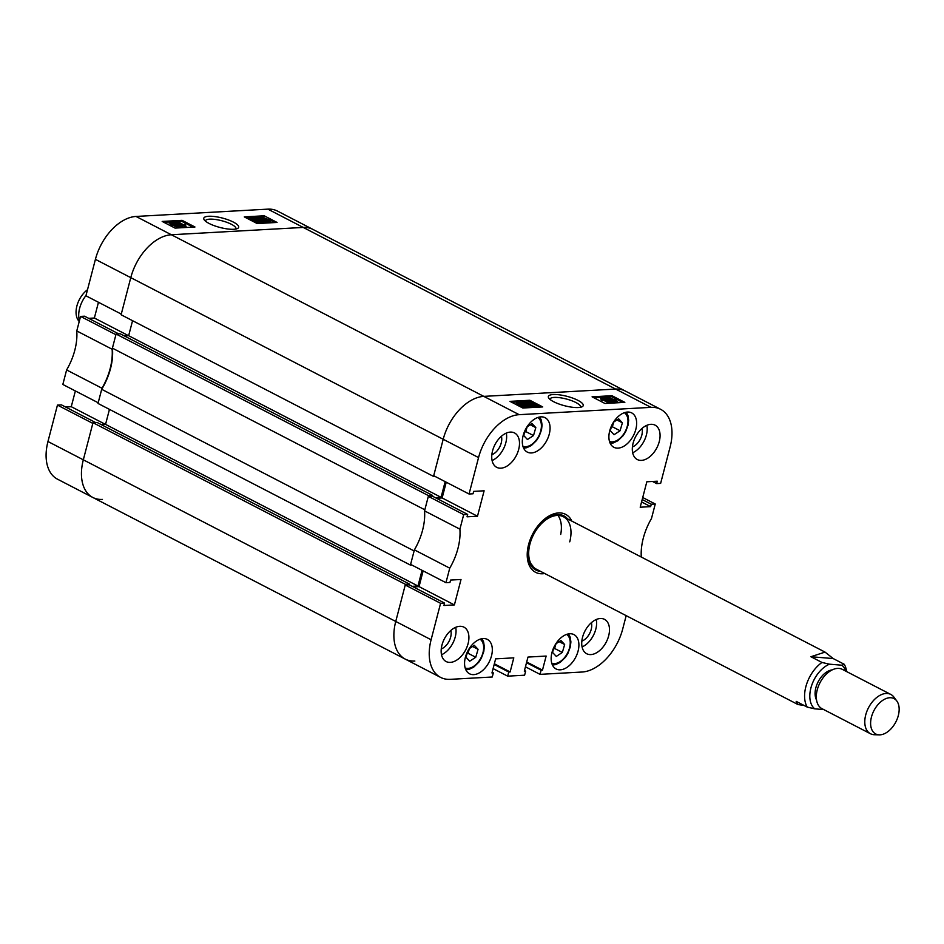 <?xml version="1.0" encoding="UTF-8"?>
<svg xmlns="http://www.w3.org/2000/svg" width="944" height="944" viewBox="0 0 944 944"><rect width="100%" height="100%" fill="white"/><g stroke="black" fill="none" stroke-linecap="round" stroke-linejoin="round"><path stroke-width="1.42" d="M209.072 223.445A18.03 4.862 14.6 0 0 237.64 228.448A18.03 4.862 14.6 0 0 233.392 222.1A18.03 4.862 14.6 0 0 212.73 216.353A18.03 4.862 14.6 0 0 204.14 219.728A18.03 4.862 14.6 0 0 209.072 223.445M235.917 229.026A15.8 4.26 14.6 0 0 235.976 228.837A15.8 4.26 14.6 0 0 231.351 224.259A15.8 4.26 14.6 0 0 215.208 219.445A15.8 4.26 14.6 0 0 205.403 220.872A15.8 4.26 14.6 0 0 205.367 221.073M179.041 227.634L179.313 226.607L170.817 223.35L170.062 221.828L174.805 223.138L179.926 226.359L179.041 227.634L170.545 224.377L169.79 222.855M174.286 224.483L174.026 225.522M182.145 226.442L174.168 221.592L182.145 226.442L181.873 227.48L179.867 226.572M176.858 224.578L176.103 224.082M174.31 222.89L174.168 221.592M186.098 226.23L177.248 221.498L184.387 225.179L184.446 224.377L185.508 224.92L185.826 227.256L176.563 222.76M192.918 227.103L181.826 221.368L177.484 221.616M176.422 221.675L175.029 221.746M174.121 221.805L171.43 221.946M170.062 221.828L163.973 222.359M254.632 218.607L251.057 217.863L251.706 218.914L258.444 221.675L258.042 220.896L258.951 220.908L259.388 222.159L250.927 218.961L250.136 217.38L254.632 218.607L253.983 219.692M253.016 219.456L252.284 219.185M259.128 223.185L260.001 221.911L259.128 223.185L255.057 222.076L250.656 219.987L249.865 218.418M261.83 221.203L260.969 220.731M258.255 220.896L255.635 219.846L254.455 218.158M263.624 222.937L263.895 221.911L259.978 220.861L263.105 220.849L260.933 219.539L260.615 220.212L255.907 218.807L254.727 217.132L261.193 219.279C263.836 220.459 264.733 221.333 263.895 221.911L263.624 222.937L259.706 221.887M275.011 222.548L267.86 219.043C270.491 220.306 271.058 221.167 269.547 221.592L266.668 221.179L266.786 222.76L264.509 221.604M259.163 218.3L260.355 216.813L262.526 217.061M269.288 222.631L270.527 221.203L269.288 222.631L266.409 222.206M262.574 216.896L261.889 216.931M259.517 217.061L256.025 217.262M254.727 217.132L251.458 217.509M249.476 217.616L246.077 217.804M62.835 384.468L66.611 369.942L101.976 388.232L98.188 402.758L62.835 384.468M76.771 330.943L80.559 316.417L115.911 334.707L112.135 349.233L76.771 330.943A49.796 30.845 -62.6 0 1 66.611 369.942M80.559 316.417L84.535 316.193L118.708 333.869M88.677 318.329L94.365 318.022L98.459 302.269M85.928 295.791L95.415 259.352A44.262 27.423 -62.6 0 1 136.019 216.447L267.884 209.143A44.262 27.423 -62.6 0 1 277.477 211.078L312.83 229.368A44.262 27.423 117.4 0 0 303.236 227.433L171.371 234.749A44.262 27.423 117.4 0 0 130.779 277.642L121.28 314.081L85.928 295.791M57.454 405.094L92.819 423.384L83.32 459.822A44.262 27.423 117.4 0 0 92.842 497.476L57.49 479.174A44.262 27.423 -62.6 0 1 47.967 441.521L57.454 405.094L61.443 404.87L95.615 422.546M65.584 407.017L71.26 406.699L75.367 390.958M112.135 349.233A49.796 30.845 -62.6 0 1 101.976 388.232M47.967 441.521L83.32 459.822A44.262 27.423 -62.6 0 0 92.842 497.476A44.262 27.423 117.4 0 0 102.436 499.411M257.157 223.539L277.064 222.442L264.202 215.787L244.295 216.896L257.157 223.539M175.053 228.094L194.96 226.997L182.098 220.341L162.191 221.439L175.053 228.094M105.433 424.375L71.26 406.699M128.537 335.698L94.365 318.022M181.826 221.368L182.098 220.341M263.931 216.813L264.202 215.787M267.046 221.734L266.019 221.533L265.748 222.56M266.019 221.533L265.583 220.872L265.311 221.911M265.583 220.872L261.96 219.692M262.054 219.338C259.47 218.099 258.904 217.25 260.355 216.813M262.656 216.554L263.742 216.837M267.081 219.091L264.509 217.97L266.361 220.719L268.521 221.049L267.081 219.091L266.81 220.117L265.547 219.515M268.521 221.049L269.217 220.778M268.261 222.076L266.81 220.117M260.745 217.627L265.252 220.4L263.388 217.639L261.382 217.368L261.146 218.265M263.388 217.639L263.128 218.666L261.11 218.394M263.895 219.81L263.128 218.666M259.978 220.861L259.801 221.521M260.933 219.539L260.461 220.778M255.907 218.807L255.635 219.846M259.836 219.728L259.104 218.654L255.694 217.616L256.662 218.748L260.202 219.574M259.104 218.654L258.857 219.598M258.408 219.48L257.051 218.949M249.192 218.689L250.136 217.38M258.444 221.675L258.042 220.896L257.854 221.628M253.948 218.713L253.712 219.645M255.966 220.212L255.812 220.813M255.328 221.038L255.057 222.076M250.927 218.961L250.656 219.987M184.387 225.179L184.446 224.377M176.457 221.533L176.209 222.524M185.579 226.253L185.307 227.28M181.567 226.477L181.295 227.504M175.183 225.474L174.923 226.513M170.817 223.35L170.545 224.377M175.855 225.274L175.95 224.389M178.369 226.123L175.56 224.672L178.369 226.123L177.968 225.356L177.779 226.064M174.64 224.176L174.026 223.185L170.994 222.312L171.607 223.303L174.64 224.176L174.026 223.185L173.79 224.094M171.607 223.303L170.864 222.843M173.094 223.917L172.268 223.61M577.964 400.362A18.03 4.862 14.6 0 0 557.29 394.616A18.03 4.862 14.6 0 0 548.7 397.99A18.03 4.862 14.6 0 0 553.632 401.707A18.03 4.862 14.6 0 0 582.2 406.711A18.03 4.862 14.6 0 0 577.964 400.362M580.477 407.289A15.8 4.26 14.6 0 0 580.536 407.1A15.8 4.26 14.6 0 0 575.911 402.533A15.8 4.26 14.6 0 0 559.768 397.707A15.8 4.26 14.6 0 0 549.963 399.135A15.8 4.26 14.6 0 0 549.927 399.336M492.556 450.866A19.364 12.001 117.4 0 0 496.721 467.339A19.364 12.001 117.4 0 0 518.681 449.415A19.364 12.001 117.4 0 0 514.515 432.942A19.364 12.001 117.4 0 0 492.556 450.866M492.095 460.53A19.364 12.001 117.4 0 0 505.819 442.771A19.364 12.001 117.4 0 0 506.291 433.107M633.129 443.066A19.364 12.001 117.4 0 0 637.294 459.539A19.364 12.001 117.4 0 0 659.254 441.627A19.364 12.001 117.4 0 0 655.089 425.154A19.364 12.001 117.4 0 0 633.129 443.066M632.657 452.742A19.364 12.001 117.4 0 0 646.392 434.972A19.364 12.001 117.4 0 0 646.852 425.307M582.542 637.271A19.364 12.001 117.4 0 0 586.708 653.744A19.364 12.001 117.4 0 0 608.668 635.819A19.364 12.001 117.4 0 0 604.502 619.347A19.364 12.001 117.4 0 0 582.542 637.271M582.082 646.935A19.364 12.001 117.4 0 0 595.806 629.176A19.364 12.001 117.4 0 0 596.266 619.512M441.969 645.071A19.364 12.001 117.4 0 0 446.134 661.543A19.364 12.001 117.4 0 0 468.094 643.619A19.364 12.001 117.4 0 0 463.929 627.146A19.364 12.001 117.4 0 0 441.969 645.071M441.509 654.735A19.364 12.001 117.4 0 0 455.244 636.964A19.364 12.001 117.4 0 0 455.704 627.3M491.859 454.713A12.543 7.764 117.4 0 0 501.217 443.019A12.543 7.764 117.4 0 0 501.406 436.27M441.273 648.917A12.543 7.764 117.4 0 0 450.63 637.224A12.543 7.764 117.4 0 0 450.819 630.462M581.834 641.129A12.543 7.764 117.4 0 0 591.204 629.424A12.543 7.764 117.4 0 0 591.381 622.674M632.421 446.925A12.543 7.764 117.4 0 0 641.79 435.231A12.543 7.764 117.4 0 0 641.967 428.47M523.129 435.621A19.364 12.001 117.4 0 0 527.295 452.093A19.364 12.001 117.4 0 0 549.255 434.169A19.364 12.001 117.4 0 0 545.089 417.696A19.364 12.001 117.4 0 0 523.129 435.621M609.718 430.818A19.364 12.001 117.4 0 0 613.871 447.291A19.364 12.001 117.4 0 0 635.831 429.367A19.364 12.001 117.4 0 0 631.678 412.894A19.364 12.001 117.4 0 0 609.718 430.818M465.38 657.319A19.364 12.001 117.4 0 0 469.546 673.792A19.364 12.001 117.4 0 0 491.505 655.868A19.364 12.001 117.4 0 0 487.34 639.395A19.364 12.001 117.4 0 0 465.38 657.319M551.969 652.516A19.364 12.001 117.4 0 0 556.134 668.989A19.364 12.001 117.4 0 0 578.082 651.065A19.364 12.001 117.4 0 0 573.928 634.592A19.364 12.001 117.4 0 0 551.969 652.516M571.852 521.112A32.639 20.225 117.4 0 0 565.609 514.35A32.639 20.225 117.4 0 0 558.529 512.922A32.639 20.225 117.4 0 0 530.316 539.248A32.639 20.225 117.4 0 0 535.614 572.335A32.639 20.225 117.4 0 0 542.682 573.763A32.639 20.225 117.4 0 0 544.735 573.527M610.685 400.421L609.907 400.268M616.751 402.817L616.963 401.979L612.219 400.669L608.302 398.51L607.724 397.212L616.208 400.457L616.963 401.979L617.636 401.719L617.364 402.781M615.335 402.887L612.455 401.943M610.662 400.763L611.087 399.418M611.736 403.088L610.556 402.321M610.202 402.085L604.608 398.392L605.47 397.33L612.857 402.215L604.88 397.365M609.281 403.23L602.579 399.76M602.378 399.654L602.307 400.468L601.257 399.926L600.667 398.616L601.446 397.554L610.567 402.274L601.599 398.734M622.792 402.474L611.712 396.74L593.847 397.731M534.469 405.66L533.738 405.389M532.782 405.141L530.799 404.634L530.858 402.781L528.593 402.132L528.982 402.911L528.074 402.899L527.637 401.648L536.098 404.846L536.9 406.427L532.404 405.2L536.345 405.778M530.917 404.634L528.321 403.159M528.475 402.581L528.51 403.938M527.802 403.926L527.366 402.687M536.688 407.253L537.573 406.144L537.289 407.218M535.307 407.336L532.853 406.557M526.115 404.091L524.829 403.607M532.617 407.466L532.888 406.439L532.086 407.513M530.729 407.584L527.602 406.534M522.256 403.23L523.129 401.896L527.059 402.958L526.882 403.607M526.457 407.82L526.669 406.994L523.283 406.97L519.176 404.775C516.533 403.501 515.967 402.651 517.477 402.215L521.017 402.286L524.982 404.469C527.554 405.719 528.121 406.557 526.669 406.994L527.59 406.604L527.248 407.773M524.876 407.914L524.227 407.784M523.283 406.97L523.011 408.009L518.905 405.802C516.262 404.528 515.707 403.678 517.206 403.241M540.688 407.029L529.608 401.294L511.742 402.286M642.722 497.523L655.254 504.002L651.478 518.527A49.796 30.845 117.4 0 0 641.283 557.031M655.254 504.002L651.277 504.226L650.652 506.633L640.197 507.211L646.829 481.782L657.272 481.192L656.646 483.599L660.635 483.387L670.122 446.949A44.262 27.423 117.4 0 0 660.599 409.295A44.262 27.423 117.4 0 0 651.006 407.36L519.153 414.676A44.262 27.423 117.4 0 0 478.549 457.569L443.196 439.279L433.709 475.717L469.062 494.007L478.549 457.569M469.062 494.007L473.038 493.783L473.664 491.376L484.119 490.797L477.487 516.238L467.044 516.816L467.669 514.409L463.693 514.633L428.328 496.343L424.552 510.869L459.905 529.159L463.693 514.633M440.588 603.31L405.236 585.02L395.748 621.459A44.262 27.423 117.4 0 0 405.259 659.113A44.262 27.423 -62.6 0 1 395.748 621.459L431.101 639.749L440.588 603.31L444.565 603.086L443.94 605.493L454.394 604.915L461.014 579.486L450.571 580.064L449.946 582.472L445.957 582.684L449.745 568.158A49.796 30.845 117.4 0 0 459.905 529.159M431.101 639.749A44.262 27.423 117.4 0 0 440.612 677.403A44.262 27.423 117.4 0 0 450.205 679.338L492.261 677.001L493.334 672.883L491.966 672.954L495.635 658.865L513.796 657.85L510.126 671.951L508.757 672.022L507.683 676.152L493.098 668.6M524.486 670.476L525.678 671.09L524.604 675.208L507.683 676.152M525.678 671.09L524.309 671.16L527.979 657.071L546.139 656.056L542.47 670.157L541.101 670.228L540.027 674.358L525.442 666.806M626.179 615.665L622.674 629.117A44.262 27.423 117.4 0 1 582.07 672.022L540.027 674.358M405.236 585.02L409.212 584.796L444.565 603.086M413.354 586.944L419.042 586.625L423.136 570.884M449.745 568.158L414.392 549.868L410.605 564.394L445.957 582.684M414.392 549.868A49.796 30.845 117.4 0 0 424.552 510.869M428.328 496.343L432.317 496.119L467.669 514.409M436.458 498.255L442.134 497.948L477.487 516.238M446.241 482.195L442.134 497.948M95.415 259.352L443.196 439.279L433.52 476.401L121.103 314.765L130.779 277.642A44.262 27.423 -62.6 0 1 171.371 234.749L483.8 396.374A44.262 27.423 117.4 0 0 443.196 439.279A44.262 27.423 -62.6 0 1 483.8 396.374L615.653 389.07A44.262 27.423 -62.6 0 1 625.247 391.005A44.262 27.423 117.4 0 0 615.653 389.07L303.236 227.433A44.262 27.423 -62.6 0 1 312.83 229.368L660.599 409.295M529.879 400.268L509.972 401.365L522.823 408.02L542.729 406.923L529.879 400.268L529.608 401.294M611.972 395.713L592.077 396.822L604.927 403.466L624.834 402.368L611.972 395.713L611.712 396.74M419.042 586.625L454.394 604.915M492.143 672.27L493.334 672.883M494.349 663.785L510.126 671.951M494.172 664.482L508.757 672.022M526.693 661.992L542.47 670.157M526.516 662.688L541.101 670.228M641.578 501.937L650.652 506.633M642.203 499.529L651.277 504.226M652.516 481.464L656.646 483.599M524.368 407.253L524.191 407.95M522.846 406.321L522.575 407.348M519.176 404.775L518.905 405.802M516.238 403.631L517.477 402.215M520.663 403.088L518.504 402.758L519.955 404.716L522.528 405.837L520.663 403.088L520.392 404.115L518.232 403.796M517.819 403.029L518.504 402.758L518.256 403.702M521.206 405.33L520.392 404.115M525.643 406.451L524.203 404.528L521.772 403.407L523.637 406.168L526.28 406.191M524.203 404.528L523.932 405.554L522.87 405.035M525.383 407.478L523.932 405.554M527.059 402.958L526.233 403.607M526.386 403.064L525.1 402.569L524.829 403.572M525.1 402.569L523.837 402.876M523.932 402.958L526.103 404.268L526.422 403.595L531.13 405L532.31 406.675L525.749 404.882M526.103 404.268L526.422 403.595M525.843 404.528C523.2 403.348 522.292 402.474 523.129 401.896M530.375 405.059L527.189 404.079L527.932 405.153L531.33 406.203L530.375 405.059L530.115 406.014M529.714 405.896L528.345 405.365M532.463 404.705L532.687 403.761M526.764 402.935L527.637 401.648M531.177 403.607L530.858 402.781L530.587 403.82M535.98 405.944L535.319 404.893L531.059 403.607M535.319 404.893L535.083 405.837M532.404 404.067L532.133 405.094M532.003 404.162L531.743 405.188M528.074 402.899L527.849 403.772M601.257 399.926L600.939 397.589M602.65 398.628L602.307 400.468M610.567 402.274L610.331 403.171M609.777 402.321L609.541 403.218M612.278 402.25L612.066 403.076M612.857 402.215L612.644 403.041M608.302 398.51L608.148 399.1M606.839 398.486L607.724 397.212M612.562 400.232L612.739 399.324M612.219 400.669L611.972 401.625M611.476 399.147L608.656 397.695L611.476 399.147L611.051 398.38L610.862 399.088M616.031 401.495L615.417 400.504L612.385 399.631L613.01 400.622L616.031 401.495L615.417 400.504L615.181 401.412M613.01 400.622L612.255 400.15M614.497 401.235L613.671 400.929M531.932 565.279A29.512 18.278 117.4 0 0 532.652 565.255M567.627 518.929A30.491 18.892 117.4 0 0 546.847 518.315A30.491 18.892 117.4 0 0 529.277 544.086A30.491 18.892 117.4 0 0 540.511 571.344M569.739 541.844A29.512 18.278 117.4 0 0 563.403 516.746A29.512 18.278 117.4 0 0 529.938 544.051A29.512 18.278 117.4 0 0 536.286 569.149L797.928 704.519L796.181 701.38L807.238 707.103A29.512 18.278 -62.6 0 1 806.624 684.117A29.512 18.278 -62.6 0 1 821.964 662.452L810.908 656.729L825.044 652.103L833.186 658.558L844.243 664.281A29.512 18.278 -62.6 0 1 846.65 671.597M560.701 534.446A29.512 18.278 117.4 0 0 557.987 515.424M428.517 495.647L424.824 509.795L112.407 348.159L116.088 334.023L428.517 495.647L432.612 495.423L432.423 496.178M101.692 389.306L414.109 550.942L410.428 565.078L98.011 403.454L101.692 389.306A49.796 30.845 117.4 0 0 110.531 368.538A49.796 30.845 117.4 0 0 112.407 348.159M92.996 422.7L405.413 584.336L395.748 621.459L83.32 459.822L92.996 422.7L97.102 422.464L409.519 584.1L409.318 584.855M101.244 424.611L105.551 424.375L109.457 409.377M116.088 334.023L120.195 333.787L432.612 495.423M124.337 335.934L128.655 335.686L441.072 497.323L445.155 481.641M132.561 320.689L128.655 335.686M136.019 216.447L171.371 234.749L303.236 227.433L267.884 209.143M519.153 414.676L483.8 396.374L615.653 389.07L651.006 407.36M433.52 476.401L434.889 476.331M435.267 497.653L441.072 497.323M410.428 565.078L411.785 565.008M412.174 586.33L417.968 586.012L422.062 570.318M405.413 584.336L409.519 584.1M92.842 497.476L405.259 659.113A44.262 27.423 117.4 0 0 414.853 661.048M105.551 424.375L417.968 586.012M79.213 321.585L78.423 320.535A19.918 12.343 -62.6 0 1 87.509 289.737M85.998 295.519A22.125 13.712 117.4 0 0 79.461 320.618M878.77 734.833A19.918 12.343 117.4 0 0 879.265 734.857A19.918 12.343 117.4 0 0 895.844 721.959A19.918 12.343 117.4 0 0 896.8 700.979A19.918 12.343 117.4 0 0 891.006 697.746A19.918 12.343 117.4 0 0 871.985 715.233A19.918 12.343 117.4 0 0 878.77 734.833M879.265 734.857L874.404 734.727A22.125 13.712 -62.6 0 1 873.849 734.703A22.125 13.712 -62.6 0 1 870.474 733.748A22.125 13.712 -62.6 0 1 867.288 710.325A22.125 13.712 -62.6 0 1 887.443 693.486A22.125 13.712 -62.6 0 1 890.817 694.442A22.125 13.712 -62.6 0 1 893.885 697.085L896.8 700.979M870.474 733.748L822 708.673A22.125 13.712 -62.6 0 1 818.814 685.25A22.125 13.712 -62.6 0 1 838.968 668.411A22.125 13.712 -62.6 0 1 842.343 669.367L890.817 694.442M845.8 671.149A25.818 16.001 117.4 0 0 841.883 665.213L829.469 664.187A25.818 16.001 117.4 0 0 811.592 685.651A25.818 16.001 117.4 0 0 814.743 708.838L823.746 709.569M807.238 707.103L814.743 708.838M816.56 700.07A18.443 11.422 -62.6 0 1 818.165 681.769A18.443 11.422 -62.6 0 1 832.183 669.886M804.182 705.522L797.928 704.519M844.243 664.281L841.883 665.213M829.469 664.187L821.964 662.452M833.186 658.558L810.908 656.729M611.429 426.818A7.375 4.567 117.4 0 0 613.529 422.794A7.375 4.567 117.4 0 0 613.718 422.051M613.482 422.204L618.662 418.829L622.391 422.818L620.078 430.759L614.037 434.712L610.296 430.724L612.031 424.753M616.904 419.974L622.391 422.818M613.753 422.027L612.373 426.771L620.078 430.759M612.373 426.771L611.228 427.514M553.68 648.516A7.375 4.567 117.4 0 0 555.78 644.492A7.375 4.567 117.4 0 0 555.969 643.761M555.733 643.902L560.913 640.528L564.654 644.516L562.341 652.457L556.287 656.41L552.547 652.422L554.281 646.451M559.155 641.672L564.654 644.516M556.004 643.737L554.624 648.469L562.341 652.457M554.624 648.469L553.479 649.212M524.852 431.62A7.375 4.567 117.4 0 0 526.941 427.597A7.375 4.567 117.4 0 0 527.13 426.853M526.905 427.007L532.074 423.632L535.814 427.62L533.502 435.562L527.448 439.515L523.719 435.526L525.454 429.555M530.316 424.776L535.814 427.62M527.165 426.83L525.784 431.573L533.502 435.562M525.784 431.573L524.652 432.317M467.103 653.319A7.375 4.567 117.4 0 0 469.203 649.295A7.375 4.567 117.4 0 0 469.38 648.552L468.047 653.272L475.752 657.26L469.711 661.213L465.97 657.225L467.705 651.254M469.156 648.705L474.325 645.33L478.065 649.319L475.752 657.26M472.578 646.475L478.065 649.319M468.047 653.272L466.902 654.015M609.494 441.45A16.225 10.054 117.4 0 0 624.692 432.458A16.225 10.054 117.4 0 0 625.542 413.684A16.225 10.054 117.4 0 0 624.373 412.693M551.744 663.16A16.225 10.054 117.4 0 0 566.943 654.157A16.225 10.054 117.4 0 0 567.792 635.383A16.225 10.054 117.4 0 0 566.624 634.392M522.917 446.252A16.225 10.054 117.4 0 0 538.115 437.261A16.225 10.054 117.4 0 0 538.965 418.487A16.225 10.054 117.4 0 0 537.797 417.496M465.168 667.963A16.225 10.054 117.4 0 0 480.366 658.959A16.225 10.054 117.4 0 0 481.216 640.185A16.225 10.054 117.4 0 0 480.048 639.194M261.158 219.976L260.886 221.014M254.148 217.368L253.877 218.406M184.292 224.625L184.033 225.651M169.389 222.1L169.118 223.126M405.259 659.113L440.612 677.403M525.867 403.831L525.596 404.858M602.732 399.182L602.461 400.221M563.403 516.746L825.044 652.103M610.19 443.314L613.27 442.937L617.954 440.706L623.182 435.621L625.671 431.668L628.102 425.06L628.645 420.198L627.925 415.384L626.297 412.186M552.441 665.013L555.52 664.635L560.205 662.405L565.432 657.319L567.922 653.366L570.353 646.758L570.896 641.908L570.176 637.094L568.548 633.884M523.613 448.117L526.681 447.739L531.378 445.509L536.593 440.423L539.083 436.47L541.526 429.862L542.068 425.001L541.349 420.186L539.72 416.988M465.864 669.815L468.932 669.438L473.628 667.207L478.844 662.122L481.346 658.169L483.776 651.561L484.319 646.699L483.599 641.896L481.971 638.687"/></g></svg>
